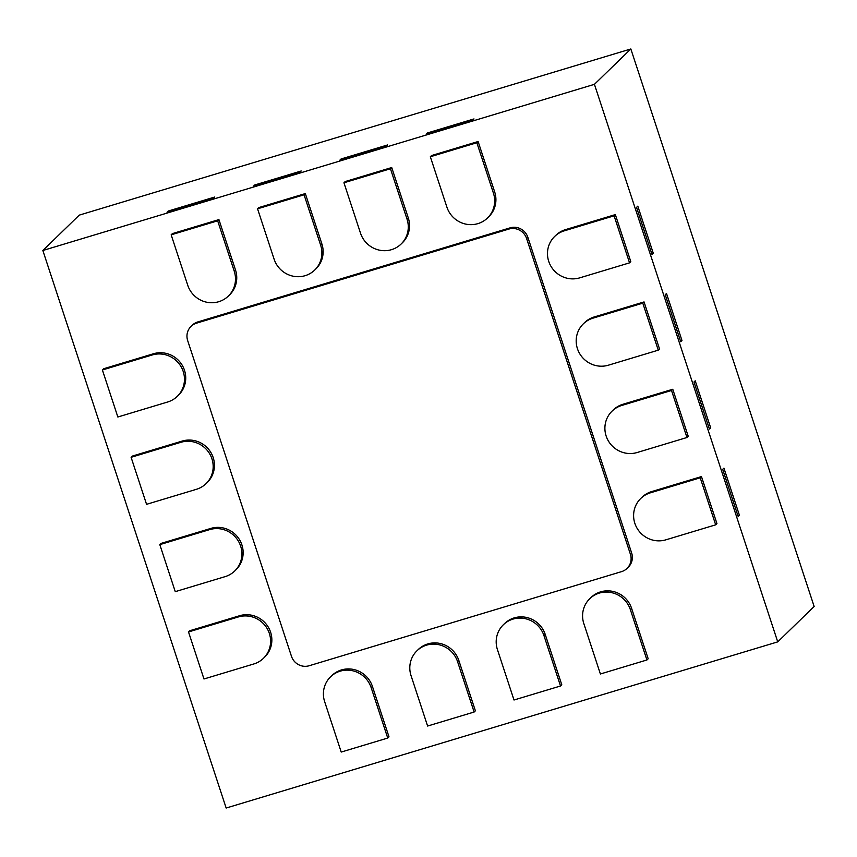 <?xml version="1.0" encoding="UTF-8"?>
<svg xmlns="http://www.w3.org/2000/svg" width="857" height="857" viewBox="0 0 857 857"><rect width="100%" height="100%" fill="white"/><g stroke="black" fill="none" stroke-linecap="round" stroke-linejoin="round"><path stroke-width="1.29" d="M621.529 571.64A14.226 13.787 -134.2 0 0 630.398 554.211L526.594 238.492A14.226 13.787 -134.2 0 0 508.887 229.065L196.553 323.153A14.226 13.787 -134.2 0 0 187.672 340.593L291.476 656.312A14.226 13.787 -134.2 0 0 309.184 665.739L621.529 571.64M177.303 396.341L178.567 395.12A24.896 24.135 -134.2 0 0 184.48 370.245A24.896 24.135 -134.2 0 0 153.489 353.748L103.643 368.756L102.39 369.978L117.848 417.005L167.693 401.987A24.896 24.135 -134.2 0 0 177.303 396.341A24.896 24.135 -134.2 0 0 180.806 366.239A24.896 24.135 -134.2 0 0 152.235 354.969L102.39 369.978M206.023 483.659L207.276 482.448A24.896 24.135 -134.2 0 0 213.189 457.574A24.896 24.135 -134.2 0 0 182.198 441.066L132.353 456.085L131.1 457.306L146.558 504.323L196.403 489.315A24.896 24.135 -134.2 0 0 206.023 483.659A24.896 24.135 -134.2 0 0 209.515 453.557A24.896 24.135 -134.2 0 0 180.945 442.287L131.1 457.306M234.732 570.987L235.986 569.766A24.896 24.135 -134.2 0 0 241.899 544.902A24.896 24.135 -134.2 0 0 210.908 528.394L161.062 543.413L159.809 544.634L175.267 591.651L225.112 576.632A24.896 24.135 -134.2 0 0 234.732 570.987A24.896 24.135 -134.2 0 0 238.235 540.885A24.896 24.135 -134.2 0 0 209.654 529.615L159.809 544.634M263.442 658.315L264.695 657.094A24.896 24.135 -134.2 0 0 270.608 632.22A24.896 24.135 -134.2 0 0 239.617 615.722L189.783 630.731L188.519 631.952L203.977 678.98L253.822 663.961A24.896 24.135 -134.2 0 0 263.442 658.315A24.896 24.135 -134.2 0 0 266.945 628.213A24.896 24.135 -134.2 0 0 238.364 616.944L188.519 631.952M299.961 172.203L253.436 186.215L254.69 184.994L301.214 170.982L254.69 184.994L253.436 186.215L299.961 172.203L301.214 170.982L299.961 172.203M472.743 120.151L426.218 134.163L427.482 132.942L473.996 118.93L427.482 132.942L426.218 134.163L472.743 120.151L473.996 118.93L472.743 120.151M42.85 250.501L594.426 84.329L777.738 641.872L226.162 808.033L42.85 250.501L79.262 215.128L630.838 48.967L594.426 84.329M386.346 146.172L339.833 160.184L341.086 158.974L387.6 144.951L341.086 158.974L339.833 160.184L386.346 146.172L387.6 144.951L386.346 146.172M213.564 198.224L167.051 212.236L168.304 211.026L214.818 197.003L168.304 211.026L167.051 212.236L213.564 198.224L214.818 197.003L213.564 198.224M680.715 341.729L665.246 294.712L666.51 293.49L681.968 340.508L666.51 293.49L665.246 294.712L680.715 341.729L681.968 340.508L680.715 341.729M738.134 516.375L722.676 469.357L723.929 468.136L739.387 515.153L723.929 468.136L722.676 469.357L738.134 516.375L739.387 515.153L738.134 516.375M630.838 48.967L814.15 606.499L777.738 641.872M709.425 429.057L693.966 382.029L695.22 380.808L710.678 427.836L695.22 380.808L693.966 382.029L709.425 429.057L710.678 427.836L709.425 429.057M651.995 254.4L636.537 207.383L637.801 206.162L653.259 253.179L637.801 206.162L636.537 207.383L651.995 254.4L653.259 253.179L651.995 254.4M715.681 524.827L716.945 523.606L701.476 476.578L651.641 491.597A24.896 24.135 -134.2 0 0 642.022 497.242L640.768 498.463A24.896 24.135 -134.2 0 0 634.855 523.338A24.896 24.135 -134.2 0 0 665.846 539.835L715.681 524.827L700.223 477.799L701.476 476.578M686.971 437.498L688.225 436.277L672.766 389.26L622.932 404.268A24.896 24.135 -134.2 0 0 613.312 409.914L612.059 411.135A24.896 24.135 -134.2 0 0 606.145 436.009A24.896 24.135 -134.2 0 0 637.137 452.517L686.971 437.498L671.513 390.481L672.766 389.26M658.262 350.17L659.515 348.949L644.057 301.932L594.222 316.951A24.896 24.135 -134.2 0 0 584.603 322.596L583.349 323.817A24.896 24.135 -134.2 0 0 577.436 348.681A24.896 24.135 -134.2 0 0 608.416 365.189L658.262 350.17L642.804 303.153L644.057 301.932M629.552 262.853L630.806 261.631L615.347 214.604L565.502 229.622A24.896 24.135 -134.2 0 0 555.893 235.268L554.629 236.489A24.896 24.135 -134.2 0 0 548.726 261.364A24.896 24.135 -134.2 0 0 579.707 277.861L629.552 262.853L614.094 215.825L615.347 214.604M487.504 217.989L488.758 216.767A24.896 24.135 -134.2 0 0 494.671 191.904L478.11 141.523L431.596 155.535L430.332 156.756L446.904 207.137A24.896 24.135 -134.2 0 0 487.504 217.989A24.896 24.135 -134.2 0 0 493.418 193.114L476.856 142.744L430.332 156.756M401.119 244.02L402.372 242.799A24.896 24.135 -134.2 0 0 408.286 217.924L391.724 167.544L345.2 181.555L343.946 182.777L360.508 233.158A24.896 24.135 -134.2 0 0 401.119 244.02A24.896 24.135 -134.2 0 0 407.032 219.146L390.46 168.765L343.946 182.777M314.723 270.041L315.976 268.819A24.896 24.135 -134.2 0 0 321.889 243.956L305.328 193.575L258.814 207.587L257.55 208.808L274.122 259.189A24.896 24.135 -134.2 0 0 314.723 270.041A24.896 24.135 -134.2 0 0 320.636 245.166L304.074 194.796L257.55 208.808M228.337 296.072L229.59 294.851A24.896 24.135 -134.2 0 0 235.504 269.976L218.931 219.596L172.418 233.607L171.164 234.829L187.726 285.21A24.896 24.135 -134.2 0 0 228.337 296.072A24.896 24.135 -134.2 0 0 234.24 271.198L217.678 220.817L171.164 234.829M627.024 568.416L628.277 567.195A14.226 13.787 -134.2 0 0 631.652 552.99L527.848 237.271A14.226 13.787 -134.2 0 0 510.14 227.844L197.806 321.932A14.226 13.787 -134.2 0 0 192.311 325.167L191.057 326.388M648.171 658.754L631.609 608.374A24.896 24.135 -134.2 0 0 590.998 597.511L589.745 598.732A24.896 24.135 -134.2 0 0 583.831 623.607L600.393 673.988L646.917 659.976L648.171 658.754M561.774 684.775L545.213 634.394A24.896 24.135 -134.2 0 0 504.602 623.542L503.348 624.764A24.896 24.135 -134.2 0 0 497.435 649.627L514.007 700.008L560.521 685.996L561.774 684.775M475.389 710.807L458.816 660.426A24.896 24.135 -134.2 0 0 418.216 649.563L416.963 650.784A24.896 24.135 -134.2 0 0 411.049 675.659L427.611 726.04L474.125 712.028L475.389 710.807M388.992 736.827L372.431 686.446A24.896 24.135 -134.2 0 0 331.82 675.595L330.566 676.816A24.896 24.135 -134.2 0 0 324.653 701.679L341.215 752.06L387.739 738.048L388.992 736.827M700.223 477.799L650.388 492.818A24.896 24.135 -134.2 0 0 640.768 498.463M671.513 390.481L621.668 405.49A24.896 24.135 -134.2 0 0 612.059 411.135M642.804 303.153L592.958 318.161A24.896 24.135 -134.2 0 0 583.349 323.817M614.094 215.825L564.249 230.844A24.896 24.135 -134.2 0 0 554.629 236.489M476.856 142.744L478.11 141.523M646.917 659.976L630.345 609.595A24.896 24.135 -134.2 0 0 589.745 598.732M560.521 685.996L543.959 635.615A24.896 24.135 -134.2 0 0 503.348 624.764M474.125 712.028L457.563 661.647A24.896 24.135 -134.2 0 0 416.963 650.784M387.739 738.048L371.177 687.668A24.896 24.135 -134.2 0 0 330.566 676.816M390.46 168.765L391.724 167.544M304.074 194.796L305.328 193.575M217.678 220.817L218.931 219.596M630.398 554.211L631.652 552.99M526.594 238.492L527.848 237.271M508.887 229.065L510.14 227.844M196.553 323.153L197.806 321.932M650.388 492.818L651.641 491.597M621.668 405.49L622.932 404.268M592.958 318.161L594.222 316.951M564.249 230.844L565.502 229.622M493.418 193.114L494.671 191.904M630.345 609.595L631.609 608.374M543.959 635.615L545.213 634.394M457.563 661.647L458.816 660.426M371.177 687.668L372.431 686.446M407.032 219.146L408.286 217.924M320.636 245.166L321.889 243.956M234.24 271.198L235.504 269.976M152.235 354.969L153.489 353.748M180.945 442.287L182.198 441.066M209.654 529.615L210.908 528.394M238.364 616.944L239.617 615.722"/></g></svg>
